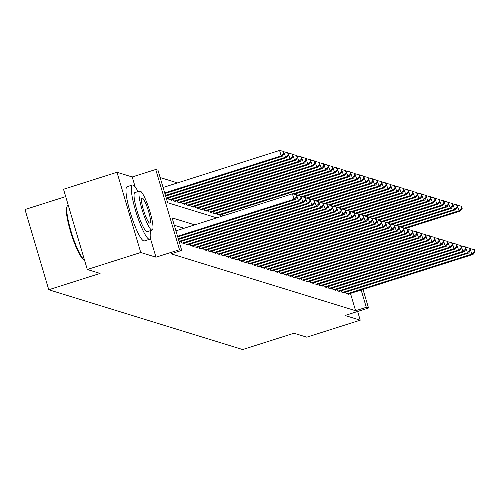 <?xml version="1.0" encoding="UTF-8"?>
<svg xmlns="http://www.w3.org/2000/svg" width="500" height="500" viewBox="0 0 500 500"><rect width="100%" height="100%" fill="white"/><g stroke="black" fill="none" stroke-linecap="round" stroke-linejoin="round"><path stroke-width="0.75" d="M65.7 196.581L25 209.525L48.762 289.75L242.669 349.55L293.988 333.237L306.775 337.181L360.231 320.181L357.644 311.462M48.762 289.75L100.081 273.431L87.294 269.488L63.531 189.262L116.988 172.269L140.75 252.494L155.981 257.194L179.5 249.713L155.738 169.488L157.963 170.175L167.594 202.7L216.775 217.862M135.156 186.894L132.219 176.969L116.988 172.269M132.219 176.969L155.738 169.488M177.512 182.9L160.144 177.544M87.294 269.488L140.75 252.494M345.844 292.1L346.275 293.562L348.944 294.381L348.812 293.938M341.394 290.725L341.825 292.188L344.494 293.012L344.363 292.569M336.944 289.356L337.381 290.819L340.05 291.637L339.919 291.194M332.5 287.981L332.931 289.444L335.6 290.269L335.469 289.825M328.05 286.613L328.488 288.075L331.156 288.9L331.025 288.45M323.606 285.238L324.038 286.7L326.706 287.525L326.575 287.081M319.156 283.869L319.594 285.331L322.256 286.156L322.125 285.706M314.713 282.494L315.144 283.962L317.812 284.781L317.681 284.337M310.262 281.125L310.694 282.587L313.363 283.412L313.231 282.962M305.812 279.75L306.25 281.219L308.919 282.038L308.788 281.594M301.369 278.381L301.8 279.844L304.469 280.669L304.337 280.225M296.919 277.006L297.356 278.475L300.025 279.294L299.887 278.85M292.475 275.637L292.906 277.1L295.575 277.925L295.444 277.481M288.025 274.269L288.456 275.731L291.125 276.55L290.994 276.106M283.575 272.894L284.012 274.356L286.681 275.181L286.55 274.738M279.131 271.525L279.562 272.987L282.231 273.806L282.1 273.363M274.681 270.15L275.119 271.613L277.787 272.438L277.65 271.994M270.238 268.781L270.669 270.244L273.337 271.069L273.206 270.619M265.788 267.406L266.219 268.869L268.888 269.694L268.756 269.25M261.344 266.038L261.775 267.5L264.444 268.325L264.312 267.875M256.894 264.662L257.325 266.131L259.994 266.95L259.862 266.506M252.444 263.294L252.881 264.756L255.55 265.581L255.419 265.131M248 261.919L248.431 263.387L251.1 264.206L250.969 263.762M243.55 260.55L243.988 262.013L246.656 262.838L246.519 262.394M239.106 259.175L239.537 260.644L242.206 261.462L242.075 261.019M234.656 257.806L235.087 259.269L237.756 260.094L237.625 259.65M230.206 256.438L230.644 257.9L233.312 258.719L233.181 258.275M225.763 255.062L226.194 256.525L228.863 257.35L228.731 256.906M221.312 253.694L221.75 255.156L224.419 255.975L224.281 255.531M216.869 252.319L217.3 253.781L219.969 254.606L219.838 254.163M212.419 250.95L212.85 252.413L215.519 253.238L215.387 252.787M207.969 249.575L208.406 251.038L211.075 251.863L210.944 251.419M203.525 248.206L203.956 249.669L206.625 250.494L206.494 250.044M199.075 246.831L199.513 248.294L202.181 249.119L202.05 248.675M194.631 245.463L195.062 246.925L197.731 247.75L197.6 247.3M190.181 244.088L190.619 245.556L193.281 246.375L193.15 245.931M185.738 242.719L186.169 244.181L188.837 245.006L188.706 244.562M181.287 241.344L181.719 242.812L184.387 243.631L184.256 243.188M179.25 242.05L179.944 242.262L179.812 241.819M166.406 198.681L167.094 198.9L166.962 198.45M168.444 197.981L168.875 199.444L171.544 200.269L171.412 199.825M172.887 199.356L173.325 200.819L175.994 201.637L175.863 201.194M177.338 200.725L177.769 202.188L180.438 203.012L180.306 202.569M181.788 202.1L182.219 203.562L184.887 204.381L184.756 203.938M186.231 203.469L186.663 204.931L189.331 205.756L189.2 205.312M190.681 204.838L191.112 206.306L193.781 207.125L193.65 206.681M195.125 206.213L195.562 207.675L198.231 208.5L198.094 208.056M199.575 207.581L200.006 209.05L202.675 209.869L202.544 209.425M204.019 208.956L204.456 210.419L207.125 211.244L206.994 210.794M208.469 210.325L208.9 211.788L211.569 212.613L211.438 212.169M212.919 211.7L213.35 213.162L216.019 213.988L215.888 213.538M217.362 213.069L217.8 214.531L220.469 215.356L220.331 214.913M221.812 214.444L222.594 216.012M194.756 224.862L172.094 217.875L181.725 250.4L171.031 253.8L355.6 310.719L350.475 293.412M184.062 228.263L174.275 225.244M363.013 289.425L368.519 308.006L344.994 315.487L360.231 320.181M368.519 308.006L366.294 307.319L361.163 290.012M355.6 310.719L366.294 307.319M181.725 250.4L179.5 249.713M155.981 257.194L150.419 238.419M177.537 236.269L294.025 199.237L295.138 199.575L177.725 236.906M175.931 230.85L292.419 193.812L294.025 199.237L296.656 196.825L297.106 196.962L296.462 194.794L296.019 194.662L296.656 196.825M296.019 194.662L292.419 193.812M295.138 199.575L297.106 196.962M164.881 193.544L282.294 156.213L281.181 155.869L279.575 150.45L163.088 187.488M283.812 153.463L284.256 153.6L283.619 151.431L283.169 151.294L283.812 153.463L281.181 155.869L164.694 192.906M284.256 153.6L282.294 156.213M279.575 150.45L283.169 151.294M84.2 259.619L83.369 259.175A27.775 4.694 -107.6 0 1 71.375 234.281A27.775 4.694 -107.6 0 1 66.787 207.031L67.206 206.188A28.456 4.812 72.4 0 0 71.906 234.112A28.456 4.812 72.4 0 0 84.2 259.619A28.456 4.812 72.4 0 0 84.4 259.713M68.306 205.394L67.869 205.538A28.456 4.812 72.4 0 0 67.206 206.188M138.038 191.588A28.456 4.812 72.4 0 0 133.038 185.019A28.456 4.812 72.4 0 0 132.444 185.006A28.456 4.812 72.4 0 0 135.981 211.994A28.456 4.812 72.4 0 0 149.094 239.225A28.456 4.812 72.4 0 0 149.688 239.244A28.456 4.812 72.4 0 0 150.45 230.637M132.444 185.006L127.094 186.706A28.456 4.812 72.4 0 0 130.638 213.694A28.456 4.812 72.4 0 0 143.744 240.925A28.456 4.812 72.4 0 0 144.338 240.944L149.688 239.244M152.188 230.087L147.269 231.65A20.488 3.462 -107.6 0 1 146.844 231.637A20.488 3.462 -107.6 0 1 137.406 212.031A20.488 3.462 -107.6 0 1 134.856 192.6L139.775 191.038A20.488 3.462 72.4 0 0 142.325 210.469A20.488 3.462 72.4 0 0 151.762 230.075A20.488 3.462 72.4 0 0 152.188 230.087A20.488 3.462 72.4 0 0 149.637 210.656A20.488 3.462 72.4 0 0 140.2 191.05A20.488 3.462 72.4 0 0 139.775 191.038M149.706 223.137A13.206 2.231 72.4 0 0 149.981 223.144A13.206 2.231 72.4 0 0 148.338 210.619A13.206 2.231 72.4 0 0 142.256 197.987A13.206 2.231 72.4 0 0 141.981 197.981A13.206 2.231 72.4 0 0 143.625 210.5A13.206 2.231 72.4 0 0 149.706 223.137M178.294 238.819L298.475 200.606L299.587 200.95L178.481 239.45M296.6 195.269L298.475 200.606L301.106 198.2L301.55 198.337L300.906 196.169L300.462 196.031L301.106 198.2M300.462 196.031L296.869 195.188M299.587 200.95L301.55 198.337M179.05 241.363L302.925 201.975L304.031 202.319L179.237 242M301.05 196.644L302.925 201.975L305.556 199.569L306 199.706L305.356 197.537L304.913 197.4L305.556 199.569M304.913 197.4L301.319 196.556M304.031 202.319L306 199.706M182.5 243.05L307.369 203.35L308.481 203.694L183.612 243.394M305.494 198.012L307.369 203.35L310 200.944L310.444 201.081L309.806 198.912L309.356 198.775L310 200.944M309.356 198.775L305.763 197.931M308.481 203.694L310.444 201.081M186.944 244.425L311.819 204.719L312.931 205.062L188.056 244.762M309.944 199.387L311.819 204.719L314.45 202.312L314.894 202.45L314.25 200.281L313.806 200.144L314.45 202.312M313.806 200.144L310.212 199.3M312.931 205.062L314.894 202.45M165.637 196.088L286.744 157.587L285.631 157.244L283.756 151.906M288.263 154.838L288.706 154.975L288.062 152.806L287.619 152.669L288.263 154.838L285.631 157.244L165.45 195.45M288.706 154.975L286.744 157.587M284.025 151.819L287.619 152.669M166.394 198.631L291.188 158.956L290.075 158.613L288.206 153.275M292.706 156.206L293.156 156.344L292.512 154.175L292.069 154.037L292.706 156.206L290.075 158.613L166.2 198M293.156 156.344L291.188 158.956M288.469 153.194L292.069 154.037M170.769 200.031L295.637 160.325L294.525 159.987L292.65 154.65M297.156 157.575L297.6 157.713L296.956 155.55L296.512 155.412L297.156 157.575L294.525 159.987L169.656 199.688M297.6 157.713L295.637 160.325M292.919 154.562L296.512 155.412M175.212 201.4L300.081 161.7L298.969 161.356L297.1 156.019M301.606 158.95L302.05 159.088L301.406 156.919L300.963 156.781L301.606 158.95L298.969 161.356L174.1 201.056M302.05 159.088L300.081 161.7M297.369 155.938L300.963 156.781M191.394 245.794L316.262 206.094L317.375 206.438L192.506 246.137M314.394 200.756L316.262 206.094L318.894 203.688L319.337 203.825L318.7 201.656L318.256 201.519L318.894 203.688M318.256 201.519L314.656 200.675M317.375 206.438L319.337 203.825M179.662 202.775L304.531 163.069L303.419 162.731L301.544 157.394M306.05 160.319L306.494 160.456L305.85 158.287L305.406 158.156L306.05 160.319L303.419 162.731L178.55 202.431M306.494 160.456L304.531 163.069M301.812 157.306L305.406 158.156M195.844 247.162L320.712 207.463L321.825 207.806L196.956 247.506M318.837 202.131L320.712 207.463L323.344 205.056L323.787 205.194L323.144 203.025L322.7 202.887L323.344 205.056M322.7 202.887L319.106 202.044M321.825 207.806L323.787 205.194M184.106 204.144L308.981 164.444L307.869 164.1L305.994 158.763M310.5 161.694L310.944 161.831L310.3 159.662L309.856 159.525L310.5 161.694L307.869 164.1L182.994 203.8M310.944 161.831L308.981 164.444M306.262 158.681L309.856 159.525M200.287 248.538L325.156 208.837L326.269 209.181L201.4 248.881M323.288 203.5L325.156 208.837L327.788 206.431L328.237 206.569L327.594 204.4L327.15 204.262L327.788 206.431M327.15 204.262L323.556 203.412M326.269 209.181L328.237 206.569M188.556 205.512L313.425 165.812L312.312 165.469L310.444 160.138M314.944 163.062L315.387 163.2L314.75 161.031L314.306 160.894L314.944 163.062L312.312 165.469L187.444 205.175M315.387 163.2L313.425 165.812M310.706 160.05L314.306 160.894M204.737 249.906L329.606 210.206L330.719 210.55L205.85 250.25M327.731 204.875L329.606 210.206L332.238 207.8L332.681 207.938L332.038 205.769L331.594 205.631L332.238 207.8M331.594 205.631L328 204.788M330.719 210.55L332.681 207.938M193 206.887L317.875 167.188L316.762 166.844L314.887 161.506M319.394 164.438L319.837 164.575L319.194 162.406L318.75 162.269L319.394 164.438L316.762 166.844L191.894 206.544M319.837 164.575L317.875 167.188M315.156 161.425L318.75 162.269M209.181 251.281L334.056 211.581L335.169 211.925L210.294 251.625M332.181 206.244L334.056 211.581L336.688 209.175L337.131 209.312L336.488 207.144L336.044 207.006L336.688 209.175M336.044 207.006L332.45 206.156M335.169 211.925L337.131 209.312M197.45 208.256L322.319 168.556L321.206 168.212L319.337 162.881M323.837 165.806L324.288 165.944L323.644 163.775L323.2 163.637L323.837 165.806L321.206 168.212L196.337 207.919M324.288 165.944L322.319 168.556M319.606 162.794L323.2 163.637M213.631 252.65L338.5 212.95L339.613 213.294L214.744 252.994M336.631 207.613L338.5 212.95L341.131 210.544L341.575 210.681L340.938 208.512L340.487 208.375L341.131 210.544M340.487 208.375L336.894 207.531M339.613 213.294L341.575 210.681M201.9 209.631L326.769 169.931L325.656 169.587L323.781 164.25M328.288 167.181L328.731 167.319L328.088 165.15L327.644 165.012L328.288 167.181L325.656 169.587L200.787 209.288M328.731 167.319L326.769 169.931M324.05 164.169L327.644 165.012M218.081 254.025L342.95 214.325L344.062 214.662L219.188 254.369M341.075 208.988L342.95 214.325L345.581 211.912L346.025 212.05L345.381 209.887L344.938 209.75L345.581 211.912M344.938 209.75L341.344 208.9M344.062 214.662L346.025 212.05M206.344 211L331.213 171.3L330.106 170.956L328.231 165.625M332.738 168.55L333.181 168.688L332.537 166.519L332.094 166.381L332.738 168.55L330.106 170.956L205.231 210.656M333.181 168.688L331.213 171.3M328.5 165.538L332.094 166.381M222.525 255.394L347.394 215.694L348.506 216.038L223.637 255.738M345.525 210.356L347.394 215.694L350.025 213.287L350.475 213.425L349.831 211.256L349.387 211.119L350.025 213.287M349.387 211.119L345.788 210.275M348.506 216.038L350.475 213.425M210.794 212.375L335.662 172.675L334.55 172.331L332.675 166.994M337.181 169.925L337.625 170.062L336.987 167.894L336.538 167.756L337.181 169.925L334.55 172.331L209.681 212.031M337.625 170.062L335.662 172.675M332.944 166.906L336.538 167.756M215.238 213.744L340.112 174.044L339 173.7L337.125 168.369M341.631 171.294L342.075 171.431L341.431 169.262L340.988 169.125L341.631 171.294L339 173.7L214.131 213.4M342.075 171.431L340.112 174.044M337.394 168.281L340.988 169.125M219.688 215.119L344.556 175.419L343.444 175.075L341.575 169.737M346.075 172.669L346.525 172.806L345.881 170.637L345.438 170.5L346.075 172.669L343.444 175.075L218.575 214.775M346.525 172.806L344.556 175.419M341.838 169.65L345.438 170.5M226.975 256.769L351.844 217.069L352.956 217.406L228.088 257.113M349.969 211.731L351.844 217.069L354.475 214.656L354.919 214.794L354.275 212.625L353.831 212.494L354.475 214.656M353.831 212.494L350.238 211.644M352.956 217.406L354.919 214.794M231.419 258.137L356.294 218.438L357.4 218.781L232.531 258.481M354.419 213.1L356.294 218.438L358.925 216.031L359.369 216.169L358.725 214L358.281 213.863L358.925 216.031M358.281 213.863L354.688 213.019M357.4 218.781L359.369 216.169M235.869 259.513L360.737 219.806L361.85 220.15L236.981 259.85M358.862 214.475L360.737 219.806L363.369 217.4L363.812 217.537L363.175 215.369L362.725 215.231L363.369 217.4M362.725 215.231L359.131 214.387M361.85 220.15L363.812 217.537M294.163 194.225L349.006 176.788L347.894 176.444L346.019 171.106M350.525 174.037L350.969 174.175L350.325 172.006L349.881 171.869L350.525 174.037L347.894 176.444L292.906 193.925M350.969 174.175L349.006 176.788M346.287 171.025L349.881 171.869M240.312 260.881L365.188 221.181L366.3 221.525L241.425 261.225M363.312 215.844L365.188 221.181L367.819 218.775L368.263 218.912L367.619 216.744L367.175 216.606L367.819 218.775M367.175 216.606L363.581 215.763M366.3 221.525L368.263 218.912M298.612 195.594L353.45 178.156L352.344 177.819L350.469 172.481M354.975 175.406L355.419 175.544L354.775 173.381L354.331 173.244L354.975 175.406L352.344 177.819L297.35 195.3M355.419 175.544L353.45 178.156M350.737 172.394L354.331 173.244M244.762 262.256L369.631 222.55L370.744 222.894L245.875 262.594M367.762 217.219L369.631 222.55L372.262 220.144L372.713 220.281L372.069 218.113L371.625 217.975L372.262 220.144M371.625 217.975L368.025 217.131M370.744 222.894L372.713 220.281M303.056 196.969L357.9 179.531L356.788 179.188L354.913 173.85M359.419 176.781L359.862 176.919L359.225 174.75L358.775 174.613L359.419 176.781L356.788 179.188L301.8 196.669M359.862 176.919L357.9 179.531M355.181 173.769L358.775 174.613M249.213 263.625L374.081 223.925L375.194 224.269L250.325 263.969M372.206 218.588L374.081 223.925L376.712 221.519L377.156 221.656L376.512 219.488L376.069 219.35L376.712 221.519M376.069 219.35L372.475 218.506M375.194 224.269L377.156 221.656M307.506 198.337L362.35 180.9L361.238 180.562L359.363 175.225M363.869 178.15L364.312 178.287L363.669 176.119L363.225 175.987L363.869 178.15L361.238 180.562L306.244 198.044M364.312 178.287L362.35 180.9M359.631 175.138L363.225 175.987M253.656 264.994L378.525 225.294L379.637 225.637L254.769 265.338M376.656 219.963L378.525 225.294L381.163 222.887L381.606 223.025L380.962 220.856L380.519 220.719L381.163 222.887M380.519 220.719L376.925 219.875M379.637 225.637L381.606 223.025M311.956 199.713L366.794 182.275L365.681 181.931L363.812 176.594M368.312 179.525L368.756 179.662L368.119 177.494L367.675 177.356L368.312 179.525L365.681 181.931L310.694 199.412M368.756 179.662L366.794 182.275M364.075 176.513L367.675 177.356M258.106 266.369L382.975 226.669L384.087 227.013L259.219 266.712M381.1 221.331L382.975 226.669L385.606 224.262L386.05 224.4L385.412 222.231L384.963 222.094L385.606 224.262M384.963 222.094L381.369 221.244M384.087 227.013L386.05 224.4M316.4 201.081L371.244 183.644L370.131 183.3L368.256 177.969M372.762 180.894L373.206 181.031L372.562 178.863L372.119 178.725L372.762 180.894L370.131 183.3L315.144 200.787M373.206 181.031L371.244 183.644M368.525 177.881L372.119 178.725M262.55 267.738L387.425 228.038L388.537 228.381L263.663 268.081M385.55 222.706L387.425 228.038L390.056 225.631L390.5 225.769L389.856 223.6L389.412 223.463L390.056 225.631M389.412 223.463L385.819 222.619M388.537 228.381L390.5 225.769M320.85 202.456L375.688 185.019L374.575 184.675L372.706 179.338M377.206 182.269L377.656 182.406L377.013 180.238L376.569 180.1L377.206 182.269L374.575 184.675L319.587 202.156M377.656 182.406L375.688 185.019M372.975 179.256L376.569 180.1M267 269.113L391.869 229.412L392.981 229.756L268.113 269.456M390 224.075L391.869 229.412L394.5 227.006L394.944 227.144L394.306 224.975L393.862 224.838L394.5 227.006M393.862 224.838L390.262 223.988M392.981 229.756L394.944 227.144M325.294 203.825L380.138 186.388L379.025 186.044L377.15 180.712M381.656 183.637L382.1 183.775L381.456 181.606L381.012 181.469L381.656 183.637L379.025 186.044L324.038 203.531M382.1 183.775L380.138 186.388M377.419 180.625L381.012 181.469M271.45 270.481L396.319 230.781L397.431 231.125L272.556 270.825M394.444 225.444L396.319 230.781L398.95 228.375L399.394 228.512L398.75 226.344L398.306 226.206L398.95 228.375M398.306 226.206L394.712 225.362M397.431 231.125L399.394 228.512M275.894 271.856L400.763 232.156L401.875 232.494L277.006 272.2M398.894 226.819L400.763 232.156L403.394 229.75L403.844 229.881L403.2 227.719L402.756 227.581L403.394 229.75M402.756 227.581L399.162 226.731M401.875 232.494L403.844 229.881M280.344 273.225L405.213 233.525L406.325 233.869L281.456 273.569M403.338 228.188L405.213 233.525L407.844 231.119L408.288 231.256L407.644 229.088L407.2 228.95L407.844 231.119M407.2 228.95L403.606 228.106M406.325 233.869L408.288 231.256M329.744 205.194L384.588 187.763L383.475 187.419L381.6 182.081M386.106 185.012L386.55 185.15L385.906 182.981L385.462 182.844L386.106 185.012L383.475 187.419L328.481 204.9M386.55 185.15L384.588 187.763M381.869 182L385.462 182.844M334.188 206.569L389.031 189.131L387.919 188.787L386.05 183.456M390.55 186.381L390.994 186.519L390.356 184.35L389.906 184.213L390.55 186.381L387.919 188.787L332.931 206.275M390.994 186.519L389.031 189.131M386.312 183.369L389.906 184.213M338.638 207.938L393.481 190.506L392.369 190.162L390.494 184.825M395 187.756L395.444 187.894L394.8 185.725L394.356 185.588L395 187.756L392.369 190.162L337.381 207.644M395.444 187.894L393.481 190.506M390.763 184.737L394.356 185.588M284.788 274.6L409.663 234.9L410.769 235.238L285.9 274.944M407.788 229.562L409.663 234.9L412.294 232.488L412.738 232.625L412.094 230.456L411.65 230.325L412.294 232.488M411.65 230.325L408.056 229.475M410.769 235.238L412.738 232.625M343.088 209.312L397.925 191.875L396.812 191.531L394.944 186.2M399.444 189.125L399.894 189.262L399.25 187.094L398.806 186.956L399.444 189.125L396.812 191.531L341.825 209.019M399.894 189.262L397.925 191.875M395.206 186.112L398.806 186.956M289.237 275.969L414.106 236.269L415.219 236.612L290.35 276.312M412.238 230.931L414.106 236.269L416.737 233.863L417.181 234L416.544 231.831L416.094 231.694L416.737 233.863M416.094 231.694L412.5 230.85M415.219 236.612L417.181 234M347.531 210.681L402.375 193.25L401.262 192.906L399.387 187.569M403.894 190.5L404.338 190.637L403.694 188.469L403.25 188.331L403.894 190.5L401.262 192.906L346.275 210.387M404.338 190.637L402.375 193.25M399.656 187.481L403.25 188.331M293.688 277.344L418.556 237.638L419.669 237.981L294.794 277.681M416.681 232.306L418.556 237.638L421.188 235.231L421.631 235.369L420.988 233.2L420.544 233.062L421.188 235.231M420.544 233.062L416.95 232.219M419.669 237.981L421.631 235.369M351.981 212.056L406.819 194.619L405.712 194.275L403.837 188.938M408.344 191.869L408.787 192.006L408.144 189.838L407.7 189.7L408.344 191.869L405.712 194.275L350.719 211.756M408.787 192.006L406.819 194.619M404.106 188.856L407.7 189.7M298.131 278.712L423 239.013L424.113 239.356L299.244 279.056M421.131 233.675L423 239.013L425.631 236.606L426.081 236.744L425.438 234.575L424.994 234.438L425.631 236.606M424.994 234.438L421.394 233.594M424.113 239.356L426.081 236.744M356.425 213.425L411.269 195.987L410.156 195.65L408.281 190.312M412.788 193.244L413.231 193.375L412.594 191.213L412.144 191.075L412.788 193.244L410.156 195.65L355.169 213.131M413.231 193.375L411.269 195.987M408.55 190.225L412.144 191.075M302.581 280.087L427.45 240.381L428.562 240.725L303.694 280.425M425.575 235.05L427.45 240.381L430.081 237.975L430.525 238.113L429.881 235.944L429.438 235.806L430.081 237.975M429.438 235.806L425.844 234.963M428.562 240.725L430.525 238.113M307.025 281.456L431.9 241.756L433.006 242.1L308.137 281.8M430.025 236.419L431.9 241.756L434.531 239.35L434.975 239.488L434.331 237.319L433.888 237.181L434.531 239.35M433.888 237.181L430.294 236.337M433.006 242.1L434.975 239.488M311.475 282.825L436.344 243.125L437.456 243.469L312.587 283.169M434.469 237.794L436.344 243.125L438.975 240.719L439.419 240.856L438.781 238.688L438.331 238.55L438.975 240.719M438.331 238.55L434.738 237.706M437.456 243.469L439.419 240.856M360.875 214.8L415.719 197.362L414.606 197.019L412.731 191.681M417.238 194.613L417.681 194.75L417.038 192.581L416.594 192.444L417.238 194.613L414.606 197.019L359.619 214.5M417.681 194.75L415.719 197.362M413 191.6L416.594 192.444M365.325 216.169L420.163 198.731L419.05 198.394L417.181 193.056M421.681 195.981L422.131 196.119L421.488 193.95L421.044 193.819L421.681 195.981L419.05 198.394L364.062 215.875M422.131 196.119L420.163 198.731M417.444 192.969L421.044 193.819M369.769 217.544L424.613 200.106L423.5 199.762L421.625 194.425M426.131 197.356L426.575 197.494L425.931 195.325L425.487 195.188L426.131 197.356L423.5 199.762L368.512 217.244M426.575 197.494L424.613 200.106M421.894 194.344L425.487 195.188M315.919 284.2L440.794 244.5L441.906 244.844L317.031 284.544M438.919 239.163L440.794 244.5L443.425 242.094L443.869 242.231L443.225 240.062L442.781 239.925L443.425 242.094M442.781 239.925L439.188 239.075M441.906 244.844L443.869 242.231M374.219 218.912L429.056 201.475L427.944 201.131L426.075 195.8M430.581 198.725L431.025 198.863L430.381 196.694L429.938 196.556L430.581 198.725L427.944 201.131L372.956 218.619M431.025 198.863L429.056 201.475M426.344 195.712L429.938 196.556M320.369 285.569L445.238 245.869L446.35 246.213L321.481 285.912M443.369 240.538L445.238 245.869L447.869 243.463L448.312 243.6L447.675 241.431L447.231 241.294L447.869 243.463M447.231 241.294L443.631 240.45M446.35 246.213L448.312 243.6M378.663 220.287L433.506 202.85L432.394 202.506L430.519 197.169M435.025 200.1L435.469 200.238L434.825 198.069L434.381 197.931L435.025 200.1L432.394 202.506L377.406 219.988M435.469 200.238L433.506 202.85M430.788 197.087L434.381 197.931M324.819 286.944L449.688 247.244L450.8 247.587L325.931 287.288M447.812 241.906L449.688 247.244L452.319 244.838L452.762 244.975L452.119 242.806L451.675 242.669L452.319 244.838M451.675 242.669L448.081 241.819M450.8 247.587L452.762 244.975M383.113 221.656L437.956 204.219L436.844 203.875L434.969 198.544M439.475 201.469L439.919 201.606L439.275 199.438L438.831 199.3L439.475 201.469L436.844 203.875L381.85 221.363M439.919 201.606L437.956 204.219M435.238 198.456L438.831 199.3M329.263 288.312L454.131 248.612L455.244 248.956L330.375 288.656M452.262 243.275L454.131 248.612L456.763 246.206L457.212 246.344L456.569 244.175L456.125 244.037L456.763 246.206M456.125 244.037L452.531 243.194M455.244 248.956L457.212 246.344M387.562 223.025L442.4 205.594L441.287 205.25L439.419 199.913M443.919 202.844L444.363 202.981L443.725 200.812L443.281 200.675L443.919 202.844L441.287 205.25L386.3 222.731M444.363 202.981L442.4 205.594M439.681 199.831L443.281 200.675M333.713 289.688L458.581 249.988L459.694 250.325L334.825 290.031M456.706 244.65L458.581 249.988L461.213 247.581L461.656 247.712L461.012 245.55L460.569 245.413L461.213 247.581M460.569 245.413L456.975 244.562M459.694 250.325L461.656 247.712M392.006 224.4L446.85 206.962L445.737 206.619L443.862 201.287M448.369 204.213L448.812 204.35L448.169 202.181L447.725 202.044L448.369 204.213L445.737 206.619L390.75 224.106M448.812 204.35L446.85 206.962M444.131 201.2L447.725 202.044M338.156 291.056L463.031 251.356L464.144 251.7L339.269 291.4M461.156 246.019L463.031 251.356L465.662 248.95L466.106 249.088L465.462 246.919L465.019 246.781L465.662 248.95M465.019 246.781L461.425 245.938M464.144 251.7L466.106 249.088M396.456 225.769L451.294 208.337L450.181 207.994L448.312 202.656M452.812 205.588L453.263 205.725L452.619 203.556L452.175 203.419L452.812 205.588L450.181 207.994L395.194 225.475M453.263 205.725L451.294 208.337M448.581 202.569L452.175 203.419M342.606 292.431L467.475 252.731L468.587 253.069L343.719 292.775M465.606 247.394L467.475 252.731L470.106 250.319L470.55 250.456L469.913 248.287L469.462 248.156L470.106 250.319M469.462 248.156L465.869 247.306M468.587 253.069L470.55 250.456M400.9 227.144L455.744 209.706L454.631 209.363L452.756 204.031M457.262 206.956L457.706 207.094L457.062 204.925L456.619 204.788L457.262 206.956L454.631 209.363L399.644 226.85M457.706 207.094L455.744 209.706M453.025 203.944L456.619 204.788M347.056 293.8L471.925 254.1L473.038 254.444L348.162 294.144M470.05 248.762L471.925 254.1L474.556 251.694L475 251.831L474.356 249.662L473.913 249.525L474.556 251.694M473.913 249.525L470.319 248.681M473.038 254.444L475 251.831M405.35 228.512L460.188 211.081L459.081 210.738L457.206 205.4M461.712 208.331L462.156 208.469L461.512 206.3L461.069 206.163L461.712 208.331L459.081 210.738L404.087 228.219M462.156 208.469L460.188 211.081M457.475 205.312L461.069 206.163"/></g></svg>
